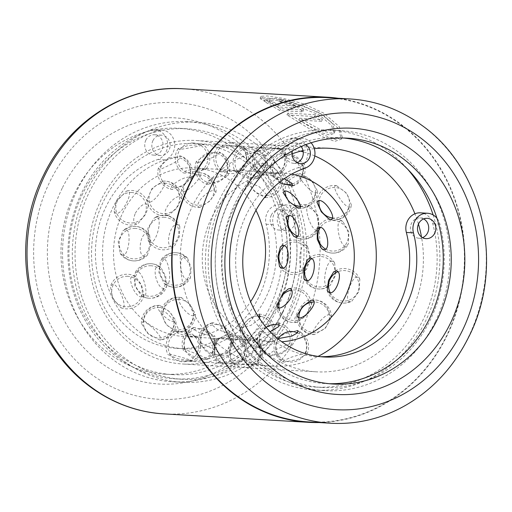 <?xml version="1.0" encoding="UTF-8"?>
<svg xmlns="http://www.w3.org/2000/svg" width="512" height="512" viewBox="0 0 512 512"><rect width="100%" height="100%" fill="white"/><g stroke="black" fill="none" stroke-linecap="round" stroke-linejoin="round"><path stroke-width="0.38" stroke-dasharray="2.56 1.92" d="M269.741 101.709L261.274 99.584L260.128 98.15L266.432 97.85L282.202 100.173L302.95 105.715L322.963 114.982L338.413 128.506L341.35 139.168L334.707 141.389L321.722 136.41L286.918 114.912L314.592 116.531A160.8 144.646 -86.6 0 1 321.498 121.363L298.854 120.038L321.971 132.832L330.035 135.027L334.099 133.306L331.482 125.28L318.995 114.752L286.682 102.246L274.227 100.102L269.114 100.493L269.741 101.709L270.637 99.885L270.016 98.662L275.13 98.266L287.584 100.422L319.878 112.954L332.371 123.469L335.002 131.462L330.944 133.178L322.88 130.995L299.738 118.234L322.387 119.558A162.835 146.477 93.4 0 0 315.475 114.733L287.802 113.114L322.63 134.547L335.622 139.507L342.272 137.306L339.296 126.675L323.846 113.19L303.821 103.898L283.085 98.33L267.347 95.987L261.043 96.301L262.176 97.747L270.637 99.885M286.918 114.912L287.802 113.114M286.579 104.422A160.8 144.646 93.4 0 0 278.771 101.427C283.181 101.779 289.037 103.45 296.352 106.445L302.982 111.418L301.51 111.808L279.789 110.534L264.077 101.363L272.422 103.725L277.466 106.906L294.157 107.885C295.142 107.834 294.554 107.27 292.384 106.214L286.579 104.422L287.469 102.611L293.267 104.41C295.437 105.472 296.032 106.029 295.046 106.086L278.349 105.107L273.312 101.914L264.973 99.546L280.672 108.742L302.394 110.01L303.872 109.632L297.235 104.64C289.933 101.632 284.077 99.955 279.674 99.597A162.835 146.477 -86.6 0 1 287.469 102.611M308.742 421.946A162.426 146.112 93.4 0 0 446.291 336.314A162.426 146.112 93.4 0 0 327.725 97.651M421.715 125.248A162.426 146.112 -86.6 0 1 468.179 337.594A162.426 146.112 -86.6 0 1 405.306 405.504M62.234 188.16A133.318 119.93 93.4 0 0 109.51 368.512A133.318 119.93 93.4 0 0 272.461 313.766A133.318 119.93 93.4 0 0 225.19 133.414A133.318 119.93 93.4 0 0 62.234 188.16M268.877 309.235A123.142 110.771 -86.6 0 1 164.589 374.157A123.142 110.771 -86.6 0 1 74.701 193.216A123.142 110.771 -86.6 0 1 178.982 128.294A123.142 110.771 -86.6 0 1 268.877 309.235M433.133 214.944A130.266 117.184 -86.6 0 1 425.376 321.421A130.266 117.184 -86.6 0 1 315.059 390.099A130.266 117.184 -86.6 0 1 219.968 198.688A130.266 117.184 -86.6 0 1 330.285 130.016A130.266 117.184 -86.6 0 1 407.699 169.248M435.136 321.997A130.266 117.184 -86.6 0 1 324.819 390.669A130.266 117.184 -86.6 0 1 229.728 199.264A130.266 117.184 -86.6 0 1 340.045 130.586A130.266 117.184 -86.6 0 1 435.136 321.997M282.483 313.056A130.266 117.184 -86.6 0 1 172.16 381.734A130.266 117.184 -86.6 0 1 77.069 190.323A130.266 117.184 -86.6 0 1 187.386 121.651A130.266 117.184 -86.6 0 1 282.483 313.056M292.243 313.632A130.266 117.184 -86.6 0 1 181.926 382.304A130.266 117.184 -86.6 0 1 86.835 190.899A130.266 117.184 -86.6 0 1 197.152 122.221A130.266 117.184 -86.6 0 1 292.243 313.632M294.643 107.776L295.526 105.978L295.046 106.086L294.157 107.885L294.637 107.776M319.072 422.547A162.835 146.477 93.4 0 0 446.618 336.506A162.835 146.477 93.4 0 0 338.061 98.253M277.798 304.998A111.949 100.704 -86.6 0 1 182.995 364.019A111.949 100.704 -86.6 0 1 101.274 199.526A111.949 100.704 -86.6 0 1 196.083 140.506A111.949 100.704 -86.6 0 1 277.798 304.998M292.07 153.862A111.949 100.704 93.4 0 0 234.406 207.322A111.949 100.704 93.4 0 0 316.128 371.814A111.949 100.704 93.4 0 0 410.931 312.794A111.949 100.704 93.4 0 0 421.498 236.966M82.688 193.683A123.142 110.771 93.4 0 0 172.576 374.624A123.142 110.771 93.4 0 0 276.864 309.702A123.142 110.771 93.4 0 0 186.97 128.762A123.142 110.771 93.4 0 0 82.688 193.683M329.235 383.712A123.142 110.771 -86.6 0 1 325.235 383.558A123.142 110.771 -86.6 0 1 235.347 202.618A123.142 110.771 -86.6 0 1 339.629 137.696A123.142 110.771 -86.6 0 1 343.616 138.01M418.458 224.083A111.949 100.704 93.4 0 0 414.906 213.786M314.291 148.659A111.949 100.704 93.4 0 0 303.021 150.573M277.466 106.906L278.349 105.107M272.422 103.725L273.312 101.914M264.077 101.363L264.973 99.546M279.789 110.534L280.672 108.742M278.771 101.427L279.674 99.597M261.274 99.584L262.176 97.747M314.592 116.531L315.475 114.733M321.498 121.363L322.387 119.558M298.854 120.038L299.738 118.234M301.165 146.528A10.176 9.152 93.4 0 0 294.72 142.97A10.176 9.152 93.4 0 0 286.106 148.339A10.176 9.152 93.4 0 0 293.53 163.29A10.176 9.152 93.4 0 0 297.126 162.701M305.773 144.653A10.176 9.152 93.4 0 0 301.824 143.386A10.176 9.152 93.4 0 0 293.203 148.755A10.176 9.152 93.4 0 0 292.442 150.797M423.661 218.925A10.176 9.152 93.4 0 0 420.16 217.92A10.176 9.152 93.4 0 0 411.539 223.283A10.176 9.152 93.4 0 0 418.97 238.24A10.176 9.152 93.4 0 0 422.566 237.651M311.091 142.797A15.264 13.734 93.4 0 0 302.118 138.31A15.264 13.734 93.4 0 0 297.338 138.97A127.213 114.438 93.4 0 0 229.472 200.544A127.213 114.438 93.4 0 0 322.336 387.469A127.213 114.438 93.4 0 0 430.067 320.397A127.213 114.438 93.4 0 0 439.878 224.134A15.264 13.734 93.4 0 0 436.928 218.214M320.576 356.698A96.685 86.97 -86.6 0 1 317.018 356.576A96.685 86.97 -86.6 0 1 246.445 214.509A96.685 86.97 -86.6 0 1 298.016 167.712A15.264 13.734 93.4 0 0 307.782 151.251A15.264 13.734 93.4 0 0 295.021 137.894A15.264 13.734 93.4 0 0 290.234 138.554A127.213 114.438 93.4 0 0 222.374 200.128A127.213 114.438 93.4 0 0 315.238 387.053A127.213 114.438 93.4 0 0 422.97 319.987A127.213 114.438 93.4 0 0 432.774 223.718A15.264 13.734 93.4 0 0 420.454 212.838M145.869 140.128A10.176 9.152 93.4 0 0 153.299 155.085A10.176 9.152 93.4 0 0 161.92 149.715A10.176 9.152 93.4 0 0 154.49 134.765A10.176 9.152 93.4 0 0 145.869 140.128M152.973 140.544A10.176 9.152 93.4 0 0 160.397 155.501A10.176 9.152 93.4 0 0 169.018 150.131A10.176 9.152 93.4 0 0 161.587 135.181A10.176 9.152 93.4 0 0 152.973 140.544M271.309 215.078A10.176 9.152 93.4 0 0 278.733 230.029A10.176 9.152 93.4 0 0 287.354 224.666A10.176 9.152 93.4 0 0 279.923 209.709A10.176 9.152 93.4 0 0 271.309 215.078M278.406 215.494A10.176 9.152 93.4 0 0 285.837 230.445A10.176 9.152 93.4 0 0 294.451 225.082A10.176 9.152 93.4 0 0 287.027 210.125A10.176 9.152 93.4 0 0 278.406 215.494M289.837 312.192A127.213 114.438 93.4 0 0 299.642 215.923A15.264 13.734 93.4 0 0 287.322 205.043A15.264 13.734 93.4 0 0 274.394 213.094A15.264 13.734 93.4 0 0 273.216 224.646A96.685 86.97 -86.6 0 1 265.766 297.811A96.685 86.97 -86.6 0 1 183.885 348.781A96.685 86.97 -86.6 0 1 113.312 206.72A96.685 86.97 -86.6 0 1 164.89 159.917A15.264 13.734 93.4 0 0 174.65 143.456A15.264 13.734 93.4 0 0 161.888 130.099A15.264 13.734 93.4 0 0 157.101 130.758A127.213 114.438 93.4 0 0 89.242 192.333A127.213 114.438 93.4 0 0 182.106 379.258A127.213 114.438 93.4 0 0 289.837 312.192M282.733 311.776A127.213 114.438 93.4 0 0 292.544 215.507A15.264 13.734 93.4 0 0 280.224 204.627A15.264 13.734 93.4 0 0 267.296 212.678A15.264 13.734 93.4 0 0 266.118 224.23A96.685 86.97 -86.6 0 1 258.662 297.395A96.685 86.97 -86.6 0 1 176.787 348.365A96.685 86.97 -86.6 0 1 106.208 206.304A96.685 86.97 -86.6 0 1 157.786 159.501A15.264 13.734 93.4 0 0 167.546 143.04A15.264 13.734 93.4 0 0 154.784 129.683A15.264 13.734 93.4 0 0 150.003 130.342A127.213 114.438 93.4 0 0 82.138 191.923A127.213 114.438 93.4 0 0 175.002 378.842A127.213 114.438 93.4 0 0 282.733 311.776M296.909 330.554L285.338 333.741L276.32 338.08L277.6 338.701A17.299 15.565 -86.6 0 0 276.672 352.922A17.299 15.565 -86.6 0 0 283.872 362.067L297.03 359.725L306.963 354.067L305.798 352.813L291.162 357.254L284.557 360.205L282.874 361.862L283.872 362.067M255.802 339.526L237.677 339.693L233.939 339.155L247.994 340.294L254.867 340.314L257.075 339.757L255.802 339.526A17.299 15.565 93.4 0 1 256.544 363.968L236.307 364.077L232.038 363.552L246.515 364.678L257.683 364.256L256.544 363.968M213.542 336.403L199.77 332.928L194.131 329.619L193.677 327.61L194.694 327.507L206.182 331.59L214.861 336.09L213.542 336.403A17.299 15.565 93.4 0 1 206.022 359.501L192.909 356.211L183.36 350.304L184.614 349.402L198.765 354.72L205.248 357.862L207.104 359.418L206.022 359.501M174.272 321.517C167.667 322.528 151.77 304.826 159.853 305.421L169.235 311.546L175.859 320.275L174.272 321.517A17.299 15.565 93.4 0 1 159.578 339.942L148.39 333.824L141.453 323.584L143.2 321.651C149.357 322.4 166.214 341.216 159.578 339.942L159.974 339.936A17.299 17.299 0 0 0 175.859 320.275M141.709 296.909C134.618 297.907 125.875 274.829 133.805 275.923L135.322 276.41L141.562 284.864L143.91 295.04L141.709 296.909M121.958 308L120.883 307.75L112.602 298.63L110.438 286.458L112.973 284.16C119.085 284.557 128.333 309.133 121.958 308M357.28 276.922C351.174 276.422 343.584 301.869 349.914 301.651L351.878 301.12L359.085 291.386L359.834 279.264L357.28 276.922M329.549 314.528C323.418 314.368 307.853 334.963 314.445 334.534L325.459 328.122L331.443 317.018L329.549 314.528A17.299 15.565 93.4 0 0 315.155 299.974A17.299 15.565 93.4 0 0 311.878 300.166M278.528 322.931L267.603 326.938L259.027 332.89L260.333 333.843L270.202 331.731M290.022 343.642L275.616 349.645L269.485 353.696L268.544 355.885L269.357 356.038L281.99 352.608L291.29 345.286L290.022 343.642M238.79 335.878C233.075 336.166 210.56 339.078 218.336 338.515L232.013 338.49L238.432 337.357L240 336.147L238.79 335.878A17.299 15.565 93.4 0 1 242.451 359.949C235.904 360.346 212.006 363.437 219.213 362.95L233.126 362.854L243.571 360.525L242.451 359.949M217.037 338.387L218.336 338.515A17.299 15.565 -86.6 0 0 214.285 352.096A17.299 15.565 -86.6 0 0 219.213 362.95L218.074 362.829M196.461 337.024L182.803 334.95L176.678 332.71L175.494 331.142L176.685 331.014C182.278 331.904 204.064 338.522 196.461 337.024L197.76 336.973A17.299 17.299 0 0 1 192.902 360.973L178.106 358.854L168.102 354.714L169.293 354.157C175.686 355.29 198.829 362.323 191.757 360.992M336.461 185.626C329.978 184.448 343.104 206.656 349.203 207.206L351.36 204.947L346.65 193.216L336.461 185.626M340.979 220.768C334.714 219.834 339.379 245.971 345.491 246.17L348.301 244.134L348.909 231.962L342.848 221.504L340.979 220.768M332.045 260.947C325.92 260.32 321.434 286.624 327.686 286.502L330.106 285.581L335.75 274.944L334.656 262.95L332.045 260.947M302.208 305.133C296.614 312.006 292.058 322.278 296.41 322.278L297.306 322.208L305.69 316.179L311.072 305.651L311.181 302.822L309.011 300.25C307.078 300.307 304.806 301.933 302.208 305.133M259.36 314.099L249.12 318.842L241.216 326.278L242.611 327.584L251.059 325.28L259.725 318.765M273.254 332.89C267.008 332.96 247.443 348.73 254.221 348.211L266.259 343.77L274.694 334.899L273.254 332.89M241.216 326.278A17.299 17.299 0 0 0 253.702 348.141L254.221 348.211M258.291 172.134L256.998 171.949L261.005 171.834L280.051 173.971L278.01 173.203L271.398 172.442L258.291 172.134M259.021 147.674L262.483 147.456L283.424 149.696L272.781 148.058L259.021 147.674M284.282 178.72L273.331 175.802L271.994 176.262L286.534 184.55M282.221 153.293L281.197 153.376L282.701 155.213L288.941 158.886L302.957 164.96L304.25 163.859L295.021 157.12L282.221 153.293M300.448 173.683C293.869 172.448 309.562 192.486 315.68 193.158L317.555 191.091L311.226 180.205L300.262 173.683A17.299 17.299 0 0 0 283.014 192.39M309.133 205.792C302.803 204.755 310.566 229.939 316.659 230.259L319.309 228.013L318.061 215.744L310.49 206.17L309.133 205.792M305.075 244.864C298.906 244.128 297.619 270.816 303.808 270.797L306.522 269.446L310.49 258.08L307.578 246.426L305.075 244.864M200.026 207.29C191.949 207.168 207.648 188.896 214.342 190.682L215.93 192.416L209.747 201.216L200.026 207.29M183.27 191.635L181.51 189.235L188.365 178.534L199.526 172.781C206.157 172.326 189.427 191.738 183.27 191.635M207.738 184.448L207.014 184.32L206.893 182.016L212.301 178.266L226.534 174.893L227.821 175.68L219.021 180.819L207.738 184.448M197.523 162.912L196.314 161.466L205.971 154.95L218.867 152.064L219.789 152.243L218.451 154.195L212.019 157.715L197.523 162.912M221.229 171.878L219.981 171.616L224.352 170.362L243.085 170.797L221.229 171.878M241.786 170.758A17.299 15.565 -86.7 0 0 246.637 157.498A17.299 15.565 -86.7 0 0 242.374 146.291L219.027 147.571L217.894 147.142L225.152 145.85L237.856 146.01L262.483 147.45M236.602 171.29L235.29 171.462L244.09 175.098L255.955 178.758L257.069 178.637L256.25 176.845L250.374 174.067L236.602 171.29M242.726 147.706L241.606 147.763L243.782 149.011L250.464 151.616L264.71 156.186L265.914 155.456L256.102 150.419L242.726 147.706M266.669 194.803L259.11 186.605L249.69 182.643L248.186 183.718L255.283 191.795L265.056 197.626M263.264 163.187C256.582 161.888 274.534 179.405 280.717 180.205L282.336 178.426L274.822 168.864L262.682 163.206A17.299 17.299 0 0 0 248.179 183.718M187.878 279.469C180.435 280.339 177.542 255.43 185.254 256.838L187.501 258.048L191.085 267.558L190.451 277.696L187.878 279.469A17.299 15.565 93.4 0 1 173.965 287.245A17.299 17.299 0 0 0 190.451 277.696M166.253 284.416L164.16 283.475L158.899 272.589L160.435 260.602L163.277 258.72C169.421 258.874 172.48 285.37 166.253 284.416A17.299 15.565 93.4 0 0 173.965 287.245A17.299 17.299 0 0 1 164.16 283.475M172.288 246.726C164.467 247.251 170.163 222.835 177.466 224.538L179.821 226.598L179.309 236.71L174.669 245.779L172.288 246.726M150.662 242.381L148.064 240.192L147.891 228.09L154.342 217.882L156.544 217.184C162.822 217.018 156.787 242.957 150.662 242.381M166.682 215.034C160.467 212.902 173.824 195.04 179.821 196.723L181.606 198.707L176.851 208.154L168.71 215.142L166.682 215.034M149.088 202.259L147.059 199.706L152.173 188.25L162.97 181.197C169.498 180.8 155.213 202.483 149.088 202.259M172.518 189.53C164.422 189.056 183.635 175.597 190.029 177.299L191.373 178.432L183.13 185.126L172.16 189.485A17.299 17.299 0 0 1 158.445 167.898L167.354 159.782L180.365 155.955L179.834 158.362L173.965 162.963L159.795 169.728L158.445 167.898M204.672 168.954C212.39 168.326 190.138 172.883 184.403 173.101L183.251 172.838L184.499 171.334L190.771 169.645L205.952 169.19A17.299 17.299 0 0 0 203.456 144.819L202.33 144.659C209.491 144.154 185.715 149.024 179.302 149.37L178.182 148.627L188.595 145.382L202.33 144.659M230.995 334.33L217.286 329.382L212.301 325.043L212.659 322.758L213.408 322.72L224.179 327.597L232.365 333.709L230.995 334.33M220.787 356.147L208.288 351.795L199.45 344.25L200.813 342.963L214.643 349.792L220.602 353.99L221.734 356.077L220.787 356.147M193.683 315.738C186.906 316.774 173.293 296.851 181.344 297.626L190.278 304.736L195.456 314.208L193.683 315.738A17.299 15.565 93.4 0 1 177.146 331.872A17.299 17.299 0 0 0 195.456 314.208M176.934 331.859L166.477 324.845L160.902 313.459L162.918 311.283C169.05 311.917 183.488 333.12 176.934 331.859A17.299 15.565 93.4 0 0 177.146 331.872A17.299 17.299 0 0 1 176.883 331.853M164.173 288.486C156.883 289.434 151.04 265.216 158.861 266.483L160.8 267.315L165.741 276.358L166.592 286.605L164.173 288.486A17.299 15.565 93.4 0 1 149.216 298.266A17.299 17.299 0 0 0 166.592 286.605M143.296 296.576L141.677 296.032L134.822 285.946L134.522 273.747L137.267 271.59C143.386 271.859 149.594 297.632 143.296 296.576A17.299 15.565 93.4 0 0 149.216 298.266A17.299 17.299 0 0 1 141.677 296.032M144.774 256.384C137.075 257.05 139.802 232.051 147.258 233.67L149.69 235.514L150.637 245.536L147.354 255.098L144.774 256.384A17.299 15.565 93.4 0 1 133.402 260.89A17.299 17.299 0 0 0 147.36 255.098M122.79 255.283L120.211 253.498L118.202 241.613L123.021 230.611L125.606 229.478C131.834 229.421 128.915 256.026 122.79 255.283A17.299 15.565 93.4 0 0 133.402 260.89A17.299 17.299 0 0 1 120.211 253.498M116.09 201.69L126.483 191.078L127.68 190.925C130.374 191.814 130.074 195.616 126.778 202.317C123.379 209.229 119.923 213.062 116.416 213.818L114.118 211.245L116.09 201.69M135.347 213.197C139.046 207.078 142.682 203.949 146.259 203.802L148.262 205.926L146.035 213.824L137.984 223.603L136.346 223.955C133.21 223.206 132.877 219.622 135.347 213.197M255.968 210.304A84.467 75.987 93.4 0 0 194.477 167.936A84.467 75.987 93.4 0 0 122.938 212.474A84.467 75.987 93.4 0 0 184.602 336.589A84.467 75.987 93.4 0 0 250.618 301.683M291.61 174.144A84.467 75.987 93.4 0 0 283.232 173.133A84.467 75.987 93.4 0 0 211.693 217.664A84.467 75.987 93.4 0 0 273.357 341.786A84.467 75.987 93.4 0 0 281.798 341.754M314.771 155.93A108.896 97.958 93.4 0 0 303.226 151.846M300.634 151.168A108.896 97.958 93.4 0 0 284.659 148.749A108.896 97.958 93.4 0 0 192.435 206.163A108.896 97.958 93.4 0 0 271.93 366.17A108.896 97.958 93.4 0 0 318.061 356.397M275.392 303.558A108.896 97.958 93.4 0 0 195.904 143.552A108.896 97.958 93.4 0 0 103.68 200.966A108.896 97.958 93.4 0 0 183.174 360.973A108.896 97.958 93.4 0 0 275.392 303.558M301.51 111.808L302.394 110.01M50.202 180.966A148.582 133.658 -86.6 0 1 231.814 119.955A148.582 133.658 -86.6 0 1 284.499 320.96A148.582 133.658 -86.6 0 1 102.886 381.978A148.582 133.658 -86.6 0 1 50.202 180.966M164.045 413.882A162.835 146.477 93.4 0 0 301.946 328.032A162.835 146.477 93.4 0 0 183.078 88.774M439.878 224.134L432.774 223.718M305.12 168.128L298.016 167.712M297.338 138.97L290.234 138.554M299.642 215.923L292.544 215.507M164.89 159.917L157.786 159.501M273.216 224.646L266.118 224.23M157.101 130.758L150.003 130.342M305.798 352.813A17.299 15.565 93.4 0 0 298.317 331.232M233.19 363.514A17.299 15.565 -86.6 0 1 229.613 352.006A17.299 15.565 -86.6 0 1 235.245 339.123M184.614 349.402A17.299 15.565 -86.6 0 1 185.171 337.184A17.299 15.565 -86.6 0 1 194.694 327.507M143.2 321.651A17.299 15.565 -86.6 0 1 147.814 310.496A17.299 15.565 -86.6 0 1 159.738 305.414A17.299 15.565 -86.6 0 1 159.853 305.421M349.914 301.651A17.299 15.565 -86.7 0 1 342.816 303.085A17.299 15.565 -86.7 0 1 338.918 302.291A17.299 15.565 -86.7 0 1 329.491 292.762M314.445 334.534A17.299 15.565 -86.6 0 1 313.133 334.515A17.299 15.565 -86.6 0 1 304.077 330.579A17.299 15.565 -86.6 0 1 298.579 317.779M269.357 356.038A17.299 15.565 -86.6 0 1 261.12 348.058A17.299 15.565 -86.6 0 1 260.333 333.843M349.203 207.206A17.299 15.565 -86.7 0 1 342.694 217.152A17.299 15.565 -86.7 0 1 333.19 220.038A17.299 15.565 -86.7 0 1 330.016 219.482M345.491 246.17A17.299 15.565 -86.7 0 1 336.147 252.742A17.299 15.565 -86.7 0 1 332.128 253.088A17.299 15.565 -86.7 0 1 323.654 249.67M327.686 286.502A17.299 15.565 -86.7 0 1 318.746 289.005A17.299 15.565 -86.7 0 1 316.851 288.762A17.299 15.565 -86.7 0 1 306.355 280.717M296.41 322.278A17.299 15.565 -86.6 0 1 293.037 322.483A17.299 15.565 -86.6 0 1 285.651 319.891A17.299 15.565 -86.6 0 1 278.656 308.045M282.272 149.856A17.299 15.565 -86.7 0 1 285.152 161.613A17.299 15.565 -86.7 0 1 278.765 174.054M302.957 164.96A17.299 15.565 -86.7 0 1 301.664 177.12A17.299 15.565 -86.7 0 1 293.069 185.562M315.68 193.158A17.299 15.565 -86.7 0 1 310.406 203.955A17.299 15.565 -86.7 0 1 299.251 208.25A17.299 15.565 -86.7 0 1 298.099 208.141M316.659 230.259A17.299 15.565 -86.7 0 1 308.166 238.144A17.299 15.565 -86.7 0 1 302.144 239.11A17.299 15.565 -86.7 0 1 295.398 236.941M199.526 172.781A17.299 15.565 -86.6 0 1 199.802 172.794A17.299 15.565 -86.6 0 1 209.626 177.498A17.299 15.565 -86.6 0 1 214.342 190.682M218.867 152.064A17.299 15.565 -86.7 0 1 226.605 160.646A17.299 15.565 -86.7 0 1 226.534 174.893M264.71 156.186A17.299 15.565 -86.7 0 1 264.883 168.403A17.299 15.565 -86.7 0 1 255.955 178.758M163.277 258.72A17.299 15.565 -86.6 0 1 172.986 252.845A17.299 15.565 -86.6 0 1 175.987 252.698A17.299 15.565 -86.6 0 1 185.254 256.838M156.544 217.184A17.299 15.565 -86.6 0 1 164.576 215.251A17.299 15.565 -86.6 0 1 167.482 215.731A17.299 15.565 -86.6 0 1 177.466 224.538M162.97 181.197A17.299 15.565 -86.6 0 1 165.318 181.139A17.299 15.565 -86.6 0 1 173.555 184.371A17.299 15.565 -86.6 0 1 179.821 196.723M179.686 155.84A17.299 15.565 -86.6 0 1 188.397 163.187A17.299 15.565 -86.6 0 1 190.029 177.299M200.813 342.963A17.299 15.565 -86.6 0 1 202.829 330.918A17.299 15.565 -86.6 0 1 213.408 322.72M162.918 311.283A17.299 15.565 -86.6 0 1 168.819 300.89A17.299 15.565 -86.6 0 1 179.174 297.331A17.299 15.565 -86.6 0 1 181.344 297.626M137.267 271.59A17.299 15.565 -86.6 0 1 146.202 264.339A17.299 15.565 -86.6 0 1 151.238 263.725A17.299 15.565 -86.6 0 1 158.861 266.483M125.606 229.478A17.299 15.565 -86.6 0 1 135.424 226.349A17.299 15.565 -86.6 0 1 136.294 226.426A17.299 15.565 -86.6 0 1 147.258 233.67M269.12 100.493L270.016 98.669M341.35 139.168L342.272 137.306M302.989 111.424L303.872 109.632M324.819 390.669L315.059 390.099M181.926 382.304L172.16 381.734M316.128 371.814L182.995 364.019M172.576 374.624L164.589 374.157M333.222 384.026L325.235 383.558M347.616 138.163L339.629 137.696M186.97 128.762L178.982 128.294M329.21 148.301L196.083 140.506M197.152 122.221L187.386 121.651M340.045 130.586L330.285 130.016M260.128 98.15L261.043 96.301M334.099 133.306L335.002 131.462M300.634 163.706L293.53 163.29M426.067 238.656L418.97 238.24M322.336 387.469L315.238 387.053M324.122 356.992L317.018 356.576M302.118 138.31L295.021 137.894M427.258 218.336L420.16 217.92M301.824 143.386L294.72 142.97M160.397 155.501L153.299 155.085M285.837 230.445L278.733 230.029M182.106 379.258L175.002 378.842M183.885 348.781L176.787 348.365M287.322 205.043L280.224 204.627M161.888 130.099L154.784 129.683M287.027 210.125L279.923 209.709M161.587 135.181L154.49 134.765M276.32 338.08A17.299 17.299 0 0 0 282.867 361.869M233.939 339.149A17.299 17.299 0 0 0 232.032 363.558M193.67 327.603A17.299 17.299 0 0 0 183.36 350.304M159.885 305.421A17.299 17.299 0 0 0 159.738 305.414A17.299 17.299 0 0 0 141.446 323.584M120.883 307.75A17.299 17.299 0 0 0 143.917 295.04M135.322 276.403A17.299 17.299 0 0 0 110.432 286.458M359.84 279.264A17.299 17.299 0 0 0 333.76 271.744M327.213 290.637A17.299 17.299 0 0 0 351.885 301.126M331.443 317.018A17.299 17.299 0 0 0 311.04 300.224M296.896 315.91A17.299 17.299 0 0 0 314.771 334.534M259.021 332.89A17.299 17.299 0 0 0 268.544 355.891M217.037 338.381A17.299 17.299 0 0 0 218.067 362.835M175.488 331.136A17.299 17.299 0 0 0 168.102 354.714M336.774 185.658A17.299 17.299 0 0 0 316.915 202.138M329.203 219.334A17.299 17.299 0 0 0 351.366 204.954M342.848 221.498A17.299 17.299 0 0 0 317.171 229.146M321.542 248.659A17.299 17.299 0 0 0 348.307 244.134M334.662 262.95A17.299 17.299 0 0 0 307.693 259.328M303.942 278.752A17.299 17.299 0 0 0 330.112 285.594M311.181 302.822A17.299 17.299 0 0 0 288.365 288.87M276.762 305.971A17.299 17.299 0 0 0 297.306 322.208M257.869 147.494A17.299 17.299 0 0 0 256.998 171.949M281.19 153.37A17.299 17.299 0 0 0 271.994 176.262M297.818 208.109A17.299 17.299 0 0 0 317.562 191.091M310.49 206.17A17.299 17.299 0 0 0 286.464 217.293M293.658 236.301A17.299 17.299 0 0 0 319.315 228.013M307.578 246.426A17.299 17.299 0 0 0 280.429 246.835M279.501 266.528A17.299 17.299 0 0 0 293.158 274.624A17.299 17.299 0 0 0 293.363 274.63A17.299 17.299 0 0 0 306.528 269.453M181.51 189.235A17.299 17.299 0 0 0 200.589 207.27M215.93 192.416A17.299 17.299 0 0 0 199.462 172.774M196.314 161.466A17.299 17.299 0 0 0 207.014 184.32M217.894 147.142A17.299 17.299 0 0 0 219.981 171.622M241.6 147.757A17.299 17.299 0 0 0 235.29 171.462M187.507 258.042A17.299 17.299 0 0 0 160.429 260.595M148.058 240.198A17.299 17.299 0 0 0 174.675 245.786M179.821 226.598A17.299 17.299 0 0 0 154.342 217.882M147.053 199.706A17.299 17.299 0 0 0 168.71 215.142M181.606 198.707A17.299 17.299 0 0 0 162.362 181.216M178.182 148.627A17.299 17.299 0 0 0 183.251 172.838M212.659 322.758A17.299 17.299 0 0 0 199.443 344.256M181.888 297.702A17.299 17.299 0 0 0 160.896 313.459M160.806 267.309A17.299 17.299 0 0 0 134.515 273.741M149.696 235.514A17.299 17.299 0 0 0 123.014 230.605M114.118 211.245A17.299 17.299 0 0 0 137.99 223.61M148.269 205.926A17.299 17.299 0 0 0 126.483 191.072M273.357 341.786L247.994 340.301M237.677 339.693L184.602 336.589M284.659 148.749L272.781 148.058M237.856 146.01L195.904 143.552M271.93 366.17L246.515 364.678M236.307 364.083L183.174 360.973M283.232 173.133L271.398 172.442M261.005 171.834L242.746 170.765M235.68 170.349L194.477 167.936M221.734 356.077A17.299 17.299 0 0 0 232.365 333.709M191.373 178.432A17.299 17.299 0 0 0 180.371 155.955M265.261 197.626A17.299 17.299 0 0 0 282.342 178.426M257.075 178.643A17.299 17.299 0 0 0 265.92 155.456M243.085 170.803A17.299 17.299 0 0 0 243.526 146.336M227.821 175.68A17.299 17.299 0 0 0 219.789 152.237M292.486 186.01A17.299 17.299 0 0 0 304.256 163.859M280.058 173.978A17.299 17.299 0 0 0 283.43 149.69M274.694 334.899A17.299 17.299 0 0 0 259.494 314.112M243.571 360.525A17.299 17.299 0 0 0 240 336.141M291.296 345.286A17.299 17.299 0 0 0 279.085 323.008M207.104 359.424A17.299 17.299 0 0 0 214.867 336.09M257.683 364.256A17.299 17.299 0 0 0 257.082 339.757M306.97 354.067A17.299 17.299 0 0 0 297.786 330.72M131.955 192.518A15.264 15.264 0 0 0 117.363 201.018A15.264 15.264 0 0 0 130.17 222.995A15.264 15.264 0 0 0 146.304 208.653A15.264 15.264 0 0 0 131.955 192.518M135.309 228.384A15.264 15.264 0 0 0 119.238 241.965A15.264 15.264 0 0 0 133.523 258.861A15.264 15.264 0 0 0 149.651 244.512A15.264 15.264 0 0 0 135.309 228.384M151.117 265.754A15.264 15.264 0 0 0 135.386 284.576A15.264 15.264 0 0 0 165.466 281.888A15.264 15.264 0 0 0 151.117 265.754M179.053 299.36A15.264 15.264 0 0 0 165.542 323.194A15.264 15.264 0 0 0 193.402 315.494A15.264 15.264 0 0 0 179.053 299.36M217.03 324.467A15.264 15.264 0 0 0 207.725 352.448A15.264 15.264 0 0 0 231.379 340.595A15.264 15.264 0 0 0 217.03 324.467M193.446 143.021A15.264 15.264 0 0 0 177.331 159.347A15.264 15.264 0 0 0 191.667 173.498A15.264 15.264 0 0 0 207.795 159.149A15.264 15.264 0 0 0 193.446 143.021M266.848 195.501A15.264 15.264 0 0 0 275.802 169.402A15.264 15.264 0 0 0 249.907 179.437A15.264 15.264 0 0 0 266.029 195.565M283.213 267.987A15.264 15.264 0 0 0 309.414 258.093A15.264 15.264 0 0 0 284.25 245.747M257.984 316.058A15.264 15.264 0 0 0 242.509 330.771A15.264 15.264 0 0 0 267.341 343.213A15.264 15.264 0 0 0 260.954 316.397M184.25 331.309A15.264 15.264 0 0 0 178.918 361.152A15.264 15.264 0 0 0 198.598 347.437A15.264 15.264 0 0 0 184.25 331.309M127.859 276.314A15.264 15.264 0 0 0 112.685 296.934A15.264 15.264 0 0 0 142.208 292.448A15.264 15.264 0 0 0 127.859 276.314M176.032 157.203A15.264 15.264 0 0 0 160.448 176.595A15.264 15.264 0 0 0 190.381 173.338A15.264 15.264 0 0 0 176.032 157.203M251.13 147.514A15.264 15.264 0 0 0 234.995 161.856A15.264 15.264 0 0 0 249.344 177.99A15.264 15.264 0 0 0 255.731 148.506A15.264 15.264 0 0 0 251.13 147.514M297.478 236.013A15.264 15.264 0 0 0 317.747 217.35A15.264 15.264 0 0 0 289.28 215.475M279.046 308.045A15.264 15.264 0 0 0 307.296 312.794A15.264 15.264 0 0 0 291.789 290.118M230.662 334.854A15.264 15.264 0 0 0 214.528 349.203A15.264 15.264 0 0 0 231.725 365.235A15.264 15.264 0 0 0 230.662 334.854M159.616 307.443A15.264 15.264 0 0 0 147.354 332.864A15.264 15.264 0 0 0 173.965 323.578A15.264 15.264 0 0 0 159.616 307.443M165.197 183.168A15.264 15.264 0 0 0 150.656 205.248A15.264 15.264 0 0 0 179.546 199.302A15.264 15.264 0 0 0 165.197 183.168M231.968 143.11A15.264 15.264 0 0 0 215.814 158.323A15.264 15.264 0 0 0 230.182 173.587A15.264 15.264 0 0 0 246.317 159.245A15.264 15.264 0 0 0 231.968 143.11M300.179 206.246A15.264 15.264 0 0 0 312.282 181.574A15.264 15.264 0 0 0 284.992 191.021M307.334 280.602A15.264 15.264 0 0 0 334.803 274.298A15.264 15.264 0 0 0 311.68 258.778M266.15 327.277A15.264 15.264 0 0 0 273.997 355.034A15.264 15.264 0 0 0 279.699 325.306M200.333 328.678A15.264 15.264 0 0 0 192.928 357.722A15.264 15.264 0 0 0 214.675 344.806A15.264 15.264 0 0 0 200.333 328.678M164.461 217.28A15.264 15.264 0 0 0 148.698 229.056A15.264 15.264 0 0 0 162.675 247.757A15.264 15.264 0 0 0 178.803 233.414A15.264 15.264 0 0 0 164.461 217.28M213.274 152.634A15.264 15.264 0 0 0 197.44 170.995A15.264 15.264 0 0 0 227.622 168.768A15.264 15.264 0 0 0 213.274 152.634M292.474 183.891A15.264 15.264 0 0 0 288.736 154.106A15.264 15.264 0 0 0 279.61 182.195M325.498 249.037A15.264 15.264 0 0 0 348.166 233.146A15.264 15.264 0 0 0 320.384 227.43M298.886 317.786A15.264 15.264 0 0 0 326.33 326.445A15.264 15.264 0 0 0 313.894 301.984M246.067 337.069A15.264 15.264 0 0 0 229.933 351.411A15.264 15.264 0 0 0 244.877 367.571A15.264 15.264 0 0 0 260.429 352.902A15.264 15.264 0 0 0 246.067 337.069M175.866 254.733A15.264 15.264 0 0 0 159.808 271.731A15.264 15.264 0 0 0 174.08 285.21A15.264 15.264 0 0 0 190.214 270.861A15.264 15.264 0 0 0 175.866 254.733M199.686 174.822A15.264 15.264 0 0 0 184.736 196.013A15.264 15.264 0 0 0 214.029 190.957A15.264 15.264 0 0 0 199.686 174.822M270.547 144.915A15.264 15.264 0 0 0 254.413 159.264A15.264 15.264 0 0 0 268.762 175.398A15.264 15.264 0 0 0 284.877 161.318A15.264 15.264 0 0 0 270.547 144.915M332.23 217.907A15.264 15.264 0 0 0 347.347 195.008A15.264 15.264 0 0 0 319.104 200.512M330.208 292.71A15.264 15.264 0 0 0 358.458 290.176A15.264 15.264 0 0 0 337.734 271.821M278.304 338.72A15.264 15.264 0 0 0 297.222 360.819A15.264 15.264 0 0 0 297.542 332.832"/><path stroke-width="0.77" d="M349.613 98.931L327.725 97.651A162.426 146.112 93.4 0 0 190.17 183.283A162.426 146.112 93.4 0 0 308.742 421.946L330.63 423.226A162.426 146.112 -86.6 0 1 212.058 184.563A162.426 146.112 -86.6 0 1 349.613 98.931A162.426 146.112 -86.6 0 1 421.715 125.248C483.949 168.845 505.242 266.394 468.576 337.28C453.76 366.957 432.666 389.702 405.306 405.504A162.426 146.112 -86.6 0 1 330.63 423.226M449.971 324.16A133.318 119.93 -86.6 0 1 287.014 378.906A133.318 119.93 -86.6 0 1 239.744 198.554A133.318 119.93 -86.6 0 1 402.701 143.808A133.318 119.93 -86.6 0 1 449.971 324.16M243.334 203.085A123.142 110.771 93.4 0 0 333.222 384.026A123.142 110.771 93.4 0 0 437.51 319.104A123.142 110.771 93.4 0 0 347.616 138.163A123.142 110.771 93.4 0 0 243.334 203.085M338.061 98.253A162.835 146.477 93.4 0 0 327.75 97.242A162.835 146.477 93.4 0 0 189.85 183.091A162.835 146.477 93.4 0 0 308.717 422.349A162.835 146.477 93.4 0 0 319.072 422.547M343.616 138.01A123.142 110.771 -86.6 0 1 429.523 318.637A123.142 110.771 -86.6 0 1 329.235 383.712M421.498 236.966A111.949 100.704 93.4 0 0 418.458 224.083M414.906 213.786A111.949 100.704 93.4 0 0 329.21 148.301A111.949 100.704 93.4 0 0 314.291 148.659M303.021 150.573A111.949 100.704 93.4 0 0 292.07 153.862M407.699 169.248A130.266 117.184 -86.6 0 1 433.133 214.944M297.126 162.701A10.176 9.152 93.4 0 0 302.15 157.926A10.176 9.152 93.4 0 0 301.165 146.528M292.442 150.797A10.176 9.152 93.4 0 0 300.634 163.706A10.176 9.152 93.4 0 0 309.248 158.342A10.176 9.152 93.4 0 0 305.773 144.653M422.566 237.651A10.176 9.152 93.4 0 0 427.584 232.87A10.176 9.152 93.4 0 0 423.661 218.925M418.637 223.699A10.176 9.152 93.4 0 0 426.067 238.656A10.176 9.152 93.4 0 0 434.688 233.286A10.176 9.152 93.4 0 0 427.258 218.336A10.176 9.152 93.4 0 0 418.637 223.699M436.928 218.214A15.264 13.734 93.4 0 0 427.552 213.254L420.454 212.838A15.264 13.734 93.4 0 0 407.526 220.89A15.264 13.734 93.4 0 0 406.349 232.442A96.685 86.97 -86.6 0 1 398.899 305.6A96.685 86.97 -86.6 0 1 320.576 356.698M427.552 213.254A15.264 13.734 93.4 0 0 414.624 221.306A15.264 13.734 93.4 0 0 413.453 232.858A96.685 86.97 -86.6 0 1 405.997 306.016A96.685 86.97 -86.6 0 1 324.122 356.992A96.685 86.97 -86.6 0 1 253.542 214.925A96.685 86.97 -86.6 0 1 305.12 168.128A15.264 13.734 93.4 0 0 311.091 142.797M335.981 270.982L333.76 271.75L328.474 280.499L327.213 290.637L329.491 292.762C336.678 294.522 343.859 270.579 335.981 270.982M311.878 300.166L311.04 300.23L302.387 306.739L296.896 315.91L298.579 317.779C305.306 319.61 319.949 300.224 311.878 300.166M318.797 200.48L316.915 202.138L321.318 211.853L329.203 219.328L330.016 219.482C338.048 220.39 325.702 199.469 318.797 200.48M319.68 227.302L317.178 229.146L317.267 239.322L321.549 248.653L323.654 249.67C331.398 251.04 327.072 226.445 319.68 227.302M310.189 258.214L307.693 259.334L303.738 268.634L303.949 278.752L306.355 280.717C313.702 282.413 317.965 257.67 310.189 258.214M282.726 293.613L276.762 305.971L278.656 308.045C282.099 308.762 291.053 300.979 292.038 294.157C292.512 290.714 291.75 288.877 289.754 288.653L288.365 288.877L282.726 293.613M286.534 184.55L292.486 186.003L291.834 183.206L284.282 178.72M284.691 190.995L283.021 192.39L288.902 201.498L298.099 208.141C306.182 208.858 291.424 189.99 284.691 190.995M288.774 215.405L286.464 217.293L288.051 227.494L293.658 236.294L295.398 236.941C303.283 238.163 295.987 214.451 288.774 215.405M283.053 245.389L280.429 246.835L277.85 256.563L279.507 266.528L281.939 268.218C289.434 269.818 290.707 244.717 283.053 245.389M259.725 318.765L259.36 314.099M270.202 331.731L278.771 326.534L279.085 323.014L278.528 322.931M277.824 338.714L291.981 336.013L297.542 332.838L297.779 330.726L296.909 330.554A17.299 15.565 93.4 0 1 298.317 331.232M250.618 301.683A84.467 75.987 93.4 0 0 256.134 292.058A84.467 75.987 93.4 0 0 255.968 210.304M281.798 341.754A84.467 75.987 93.4 0 0 344.89 297.248A84.467 75.987 93.4 0 0 291.61 174.144M318.061 356.397A108.896 97.958 93.4 0 0 364.147 308.755A108.896 97.958 93.4 0 0 314.771 155.93M303.226 151.846A108.896 97.958 93.4 0 0 300.634 151.168M265.056 197.626L266.669 194.803M164.045 413.882C120.986 411.622 79.802 387.29 54.547 349.536C20.538 300.435 16.154 229.478 43.629 175.04C69.882 120.166 126.598 84.774 183.078 88.774A162.835 146.477 93.4 0 0 45.178 174.624A162.835 146.477 93.4 0 0 164.045 413.882L308.717 422.349M462.01 331.354A148.582 133.658 93.4 0 0 409.325 130.342A148.582 133.658 93.4 0 0 227.712 191.36A148.582 133.658 93.4 0 0 280.397 392.365A148.582 133.658 93.4 0 0 462.01 331.354M413.453 232.858L406.349 232.442M293.069 185.562A17.299 15.565 -86.7 0 1 291.597 186.074M327.75 97.242L183.078 88.774M266.029 195.565A15.264 15.264 0 0 0 266.848 195.501M284.25 245.747A15.264 15.264 0 0 0 283.213 267.987M260.954 316.397A15.264 15.264 0 0 0 257.984 316.058M289.28 215.475A15.264 15.264 0 0 0 297.478 236.013M291.789 290.118A15.264 15.264 0 0 0 279.046 308.045M284.992 191.021A15.264 15.264 0 0 0 300.179 206.246M311.68 258.778A15.264 15.264 0 0 0 307.334 280.602M279.699 325.306A15.264 15.264 0 0 0 266.15 327.277M279.61 182.195A15.264 15.264 0 0 0 292.474 183.891M320.384 227.43A15.264 15.264 0 0 0 325.498 249.037M313.894 301.984A15.264 15.264 0 0 0 298.886 317.786M319.104 200.512A15.264 15.264 0 0 0 332.23 217.907M337.734 271.821A15.264 15.264 0 0 0 330.208 292.71M297.542 332.832A15.264 15.264 0 0 0 278.304 338.72"/></g></svg>
